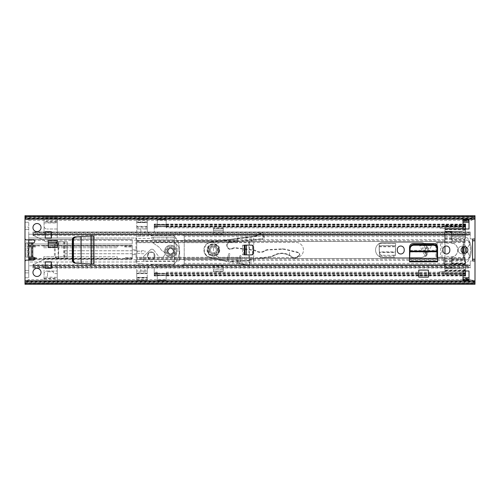 <?xml version="1.0" encoding="UTF-8"?>
<svg xmlns="http://www.w3.org/2000/svg" width="500" height="500" viewBox="0 0 500 500"><rect width="100%" height="100%" fill="white"/><g stroke="black" fill="none" stroke-linecap="round" stroke-linejoin="round"><path stroke-width="0.38" stroke-dasharray="2.5 1.88" d="M81.094 236.544L91.175 236.025L81.094 236.556M80.8 236.569L81.056 263.444L80.8 236.569L75.763 236.831M90.975 236.031L91.119 263.969L81.094 263.456M409.525 261.831L409.525 247.244A3.694 3.694 0 0 1 413.219 243.55L433.881 243.55A3.694 3.694 0 0 1 437.575 247.244L437.575 261.831L409.525 261.831M437.575 259.581L437.575 261.831L437.575 259.581L409.525 259.581M428.35 270.081L428.35 277.15L418.75 277.15L418.75 270.081M81.094 263.444L92.05 264.019L92.05 235.981L91.925 264.012M75.763 263.169L80.8 263.431M467.875 250A3.375 3.375 0 0 1 464.5 253.375A3.375 3.375 0 0 1 461.125 250A3.375 3.375 0 0 1 464.5 246.625A3.375 3.375 0 0 1 467.875 250M41.05 272.425A4.05 4.05 0 0 1 37 276.475A4.05 4.05 0 0 1 32.95 272.425A4.05 4.05 0 0 1 37 268.375A4.05 4.05 0 0 1 41.05 272.425M41.05 227.575A4.05 4.05 0 0 1 37 231.625A4.05 4.05 0 0 1 32.95 227.575A4.05 4.05 0 0 1 37 223.525A4.05 4.05 0 0 1 41.05 227.575M246.294 254.875L246.294 245.125L242.613 245.125L245.125 245.125L245.125 254.875L242.613 254.875L251.131 254.875A1.5 1.494 90 0 0 252.625 253.375L252.444 253.375A1.5 1.494 -90 0 1 250.956 254.875M244.375 254.875L251.875 254.875A1.5 1.5 0 0 0 253.375 253.375L253.375 246.625A1.5 1.5 0 0 0 251.875 245.125L244.375 245.125M48.25 242.606L48.25 240.4L57.25 240.4L57.25 247.3L48.25 247.3L48.25 242.606M51.4 261.85L51.4 268.3L45.25 268.3L45.25 261.85L51.4 261.85M51.4 238.15L45.25 238.15L45.25 231.7L51.4 231.7L51.4 238.15M28.75 242.875L26.662 242.875A0.75 0.75 90 0 0 25.919 243.625L25.919 256.375A0.75 0.75 90 0 0 26.662 257.125L33.25 257.125A1.5 1.5 0 0 1 34.75 258.625A1.5 1.5 0 0 1 33.25 260.125L26.5 260.125A1.5 1.5 0 0 0 25 261.625L25 283.225L475 283.225L475 281.425L475 283.225M25 218.612L28.75 220.431L28.75 218.856L25 217.044L25 238.375A1.5 1.5 0 0 0 26.5 239.875L33.25 239.875A1.5 1.5 0 0 1 34.75 241.375A1.5 1.5 0 0 1 33.25 242.875L26.662 242.875M28.75 220.431L471.25 220.431L475 218.612L475 217.525L475 283.306M469 277.794L469 280L463 280L463 271L469 271L469 277.794M463 222.206L463 220L469 220L469 229L463 229L463 220L463 222.25L469 222.25L469 220.231L463 220.231L463 222.206M442.9 250.525L442.9 249.475A3.45 3.45 0 0 1 446.35 246.025A3.45 3.45 0 0 1 449.8 249.475L449.8 250.525A3.45 3.45 0 0 1 446.35 253.975A3.45 3.45 0 0 1 442.9 250.525M397.3 250.525L397.3 249.475A3.45 3.45 0 0 1 400.75 246.025A3.45 3.45 0 0 1 404.2 249.475L404.2 250.525A3.45 3.45 0 0 1 400.75 253.975A3.45 3.45 0 0 1 397.3 250.525M418.75 270.25L418.75 275.35L428.35 275.35L428.35 270.25L428.35 275.35L418.75 275.35L418.75 270.25L428.35 270.25M72.306 261.394L72.306 238.606L74.906 236.881L93.925 235.881L93.925 264.119L74.906 263.119L72.306 261.394L72.306 260.138M25 216.775L25 218.575L475 218.575L475 216.775L475 218.575L25 218.575L25 216.775L475 216.775M25 216.694L25 218.175L475 218.175L475 216.694M25 217.044L25 217.975L475 217.975L475 215.725M475 218.612L475 216.4L25 216.4L25 215.725M25 282.475L475 282.475L475 281.825L25 281.825L25 283.6L25 282.956L28.75 281.144L471.25 281.144L475 282.956L475 281.388L471.25 279.569L471.25 281.144M25 284.275L25 283.6L475 283.6L475 282.956M475 282.475L475 282.025L25 282.025L25 281.388L25 282.956M475 281.388L475 284.275M28.75 281.144L28.75 279.569L471.25 279.569M28.75 218.856L471.25 218.856L471.25 220.431M475 217.044L471.25 218.856M28.75 279.569L25 281.388M25 281.425L475 281.425L25 281.425M31.275 242.875L32.306 242.875L32.306 257.125L31.275 257.125M26.662 257.125L28.75 257.125M25.919 243.625L25.919 256.375M27.562 257.125L27.406 242.875L27.562 257.125M26.506 257.125A0.75 0.75 -90 0 1 25.762 256.375M25.762 243.625A0.75 0.75 -90 0 1 26.506 242.875M28.056 257.125L29.094 257.125L29.094 242.875L28.056 242.875L28.056 257.125M57.25 240.85L57.25 242.65L57.25 240.85L57.25 242.65L48.25 242.65L48.25 240.85L57.25 240.85L48.25 240.85M245.125 254.875L251.131 254.875M245.125 245.125L250.956 245.125A1.5 1.494 -90 0 1 252.444 246.625L252.444 253.375M246.294 245.125L250.956 245.125M252.444 246.625L252.625 253.375M252.625 246.625A1.5 1.494 90 0 0 251.131 245.125M469 277.75L469 281.05L469 279.25L469 281.05L463 281.05L463 278.806L469 278.806L469 279.25L463 279.25L463 281.05L463 279.769L469 279.769L469 278.5L463 278.5L463 280L463 277.75L463 280.081L469 280.081L469 277.75L463 277.75L463 279.55L469 279.55L463 279.55L463 277.75M463 222.25L463 221.5L469 221.5L463 221.194L463 219.919L463 221.5L463 220.75L469 220.75L469 221.194L469 219.919L469 220.45L463 220.45L469 220.45L469 220L469 222.25M463 220.75L463 218.95L463 220.75L469 220.75L469 218.95L469 219.919L463 219.919L463 218.95L469 218.95L469 220.75M469 218.95L463 218.95M463 281.05L469 281.05M469 279.25L463 279.25M409.575 258.35L409.569 258.719M409.925 251.75L409.575 258.612L437.525 258.612L437.175 252.006L409.925 252.006L409.944 251.575M437.525 258.35L437.531 258.719M72.306 239.862L72.306 238.606M92.05 264.019L93.925 264.119M92.05 235.981L93.925 235.881M28.75 260.125L28.75 277.75L28.75 259.75L28.75 262L72.962 262L28.75 262L28.75 265.75L34.719 265.75A7.125 7.125 0 0 1 39.281 265.75L44.05 265.75L39.281 265.75A7.125 7.125 0 0 0 34.719 265.75L28.75 265.75L28.75 244L48.25 244M51.25 268L51.25 262L45.25 262L45.25 268L51.25 268M45.25 232L45.25 238L51.25 238L51.25 232L45.25 232L45.25 238M44.05 221.8L44.05 226.469A7.125 7.125 0 0 1 44.05 228.531L44.05 234.25L39.281 234.25L44.05 234.25L44.05 228.531A7.125 7.125 0 0 0 44.05 226.469A3 3 0 0 0 47.013 229A3 3 0 0 1 44.05 226.469L44.05 217.525L57.25 217.525L57.25 221.8L44.05 221.8L44.05 217.525M72.331 239.5L28.75 239.5L28.75 234.25L34.719 234.25A7.125 7.125 0 0 0 39.281 234.25A7.125 7.125 0 0 1 34.719 234.25L28.75 234.25L28.75 238L72.962 238L28.75 238L28.75 240.25L28.75 222.25L28.75 239.875M73 244L132.25 244L132.25 239.5L73.019 239.5M57.25 244L72.306 244M72.306 247.75L43.75 247.75L43.75 245.5L28.75 245.5L28.75 247L28.75 245.5L36.25 245.5L28.75 245.5M73 256.75L117.25 256.75L117.25 259L132.25 259L132.25 245.5L43.75 245.5L43.75 247.75L117.25 247.75L117.25 245.5L117.25 247.75L73 247.75M34.7 259L117.25 259L117.25 256.75L43.75 256.75L43.75 259L43.75 256.75L72.306 256.75M44.05 265.75L44.05 271.469L44.05 265.75M57.25 277.375L57.25 262L57.25 282.475L44.05 282.475L44.05 273.531A3 3 0 0 1 47.013 271A3 3 0 0 0 44.05 273.531L44.05 273.531A7.125 7.125 0 0 0 44.05 271.469A7.125 7.125 0 0 1 44.05 273.531L44.05 281.344L57.25 281.344L57.25 277.375L44.05 277.05M47.5 271.75L53.5 271.75L47.5 271.75L47.5 277.05M136 262L73.6 262L136 262A0.75 0.75 0 0 0 136.75 261.25A0.75 0.75 0 0 1 136 262L136 254.65L132.25 254.65L132.25 245.5L36.25 245.5L36.25 246.206L28.75 246.206M136.75 240.25L136.75 238.75A0.75 0.75 0 0 0 136 238L73.6 238L136 238L136.75 238.75L136.75 242.5L237.25 242.5L237.25 238L253.75 238L253.75 262L237.25 262L237.25 257.5L136.75 257.5L136.75 261.25L136.75 254.331L136.75 257.331L248.894 257.331L248.894 242.669L136.75 242.669L136.75 250.169L136.75 240.25L28.75 240.25M44.05 222.95L57.25 222.95L57.25 238L57.25 217.525M45.25 262L45.25 268M57.25 222.95L57.25 222.625L47.5 222.625L47.5 222.95M57.25 222.625L57.25 221.8M28.75 244L28.75 239.5L132.25 239.5L132.25 244L28.75 244M132.25 246.206L132.25 247L132.25 245.5L132.25 246.206L124.75 246.206L124.75 247L124.75 245.5L132.25 245.5M36.25 259L36.25 257.5L28.75 257.5L36.25 257.5L36.25 259L28.75 259L132.25 259L132.25 254.65L136 254.65M47.5 273.625L47.5 277.375M57.25 282.475L57.25 281.344M253.75 262L253.75 260.262L248.894 258.562L136.75 258.562L136.75 257.331M136.75 258.562L136.75 259.381L237.25 259.381L136.75 259.075L136.75 257.5L237.25 257.5L237.25 262M253.75 238L253.75 260.262M237.25 238L237.25 242.5L136.75 242.5L136.75 240.55L136.75 242.669M57.25 218.656L44.05 218.656M57.25 229L47.013 229L57.25 229M132.25 259L124.75 259L124.75 258.294L132.25 258.294M25 277.75L28.75 277.75L25 277.75L25 272.875L28.75 272.875L25 272.875L25 270.625L28.75 270.625L25 270.625L25 229.375L28.75 229.375L25 229.375L25 227.125L28.75 227.125L25 227.125L25 222.25L28.75 222.25L25 222.25M136 249.85L132.25 249.85L136 249.85L136 238M44.05 282.475L44.05 281.344M47.013 271L57.25 271L47.013 271M36.25 245.5L36.25 246.206M124.75 245.5L124.75 246.206M43.75 246.206L117.25 246.206M136.75 254.331L136.75 250.169L136.75 254.331M28.75 258.294L36.25 258.294M117.25 258.294L43.75 258.294M124.75 259L124.75 258.294M253.75 241.2L249.569 242.669L249.569 257.331L248.894 257.331L248.894 258.562L249.569 257.331L253.75 258.8M136.75 241.438L248.894 241.438L248.894 242.669L249.569 242.669L248.894 241.438L253.75 239.737M132.25 257.5L124.75 257.5L132.25 257.5M124.75 247L132.25 247L124.75 247M28.75 247L36.25 247L28.75 247M178.006 250.756A1.5 1.5 0 0 0 176.631 252.25A1.5 1.5 0 0 1 178.006 250.756A1.5 1.5 0 0 1 179.363 252.419A1.5 1.5 0 0 0 178.006 250.756M136.75 272.125L136.75 273.625L147.25 273.625L147.25 277.375L136.75 277.375L136.75 273.625L147.25 273.625L147.25 272.125L136.75 272.125L136.75 227.875L147.25 227.875L147.25 226.375L136.75 226.375L136.75 220L136.75 280L136.75 278.125L147.25 278.125L147.25 277.375L136.75 277.375L136.75 278.125M147.25 272.125L147.25 270.238L147.25 273.25L136.75 273.25M153.25 264.237A6 6 0 0 0 147.25 270.238A6 6 0 0 1 153.25 264.237L174.25 264.237L145 264.237L145 271L147.25 271L136.75 271L140.875 271L140.875 263.719L136.75 263.719M147.25 227.875L147.25 229.762A6 6 0 0 0 153.25 235.763L174.25 235.763L174.25 264.237L176.169 261.556L136.75 261.556M136.75 227.875L136.75 226.375L147.25 226.375L147.25 222.625L136.75 222.625L147.25 222.625L147.25 220L147.25 222.25L136.75 222.25M136.75 226.75L147.25 226.75L147.25 229.762A6 6 0 0 0 153.25 235.763L174.25 235.763L174.25 264.15A21.7 21.7 0 0 0 179.363 252.419A21.7 21.7 0 0 1 176.169 261.556M136.75 280L147.25 280L136.75 280M136.75 277.75L147.25 277.75L147.25 280L147.25 278.125M147.25 277.75L147.25 273.25M140.875 263.719L145 264.237M151.75 238.444L151.75 237.25L151.75 238.444L136.75 238.444M173.306 237.25L151.75 237.25L174.25 237.25L174.25 239.2L151.75 239.2L173.306 239.2L173.306 237.25L174.25 237.25L174.25 239.2L173.306 239.2M176.169 238.444L174.25 235.85A21.7 21.7 0 0 1 179.363 247.581A1.5 1.5 0 0 1 178.006 249.244A1.5 1.5 0 0 1 176.644 247.569A19 19 0 0 0 174.963 241.85A0.375 0.375 0 0 0 174.25 242.013A0.375 0.375 0 0 1 174.963 241.85A19 19 0 0 1 176.644 247.569A1.5 1.5 0 0 0 178.006 249.244A1.5 1.5 0 0 0 179.363 247.581A21.7 21.7 0 0 0 176.169 238.444L174.25 238.444M174.963 258.15A0.375 0.375 0 0 1 174.25 257.987A0.375 0.375 0 0 0 174.963 258.15A19 19 0 0 0 176.644 252.431A19 19 0 0 1 174.963 258.15M153.25 235.763L136.75 236.281M140.875 236.281L140.875 229L136.75 229L147.25 229L145 229L145 235.763M147.25 226.75L147.25 222.25M136.75 220L147.25 220L136.75 220M145 271L140.875 271M145 229L140.875 229M147.25 221.875L136.75 221.875M166.75 237.25L166.75 239.2M132.25 252.25L132.25 245.875L132.25 252.25M64.75 252.25L64.75 250.75L64.75 252.25M28.75 252.25L28.75 245.875L28.75 252.25M141.4 252.25L141.4 250.775L141.4 252.25M145 252.25L145 250.775L145 252.25M137.5 252.25L137.5 250.775L137.5 252.25M73 252.25L73 250.775L73 252.25M61.706 241.75L45.163 241.75A2.625 2.625 0 0 0 43.738 240.175L32.95 235.375L32.95 234.744L32.95 235.375L43.738 240.175A2.625 2.625 0 0 1 45.163 241.75L67.15 241.75L57.25 242.037L55.269 244.281L54.419 243.962L56.381 242.037L58.113 241.95L58.113 258.05L61.9 258.25L45.163 258.25A2.625 2.625 0 0 1 43.738 259.825L32.95 264.625L32.95 265.256L32.95 264.625L43.738 259.825A2.625 2.625 0 0 0 45.163 258.25L67.15 258.25L61.706 258.25L67.15 258.25L67.15 241.75L67.15 258.25L61.9 258.25M54.4 244.281L54.4 255.719C54.519 257.025 55.181 257.769 56.381 257.962L58.644 258.087L58.469 241.931L58.113 241.95L58.644 241.969L58.644 258.031L58.113 258.05M55.269 244.281L55.269 255.719L54.4 255.719M61.706 258.25L57.25 257.962C56.05 257.769 55.388 257.025 55.269 255.719M426.544 255.681L425.65 256.562L424.756 255.681L419.744 245.65L431.556 245.65L426.544 255.681L426.544 245.65L419.744 245.65M458.125 250A3.75 3.75 0 0 1 461.875 246.25A3.75 3.75 0 0 1 465.625 250A3.75 3.75 0 0 1 461.875 253.75A3.75 3.75 0 0 1 458.125 250A3.75 3.75 0 0 1 461.875 246.25A3.75 3.75 0 0 1 465.625 250A3.75 3.75 0 0 1 461.875 253.75A3.75 3.75 0 0 1 458.125 250M210.4 250A3 3 0 0 1 213.4 247A3 3 0 0 1 216.4 250A3 3 0 0 1 213.4 253A3 3 0 0 1 210.4 250A3 3 0 0 1 213.4 247A3 3 0 0 1 216.4 250A3 3 0 0 1 213.4 253A3 3 0 0 1 210.4 250A3 3 0 0 0 213.4 253A3 3 0 0 0 216.4 250A3 3 0 0 0 213.4 247A3 3 0 0 0 210.4 250A3 3 0 0 0 213.4 253A3 3 0 0 0 216.4 250A3 3 0 0 0 213.4 247A3 3 0 0 0 210.4 250M168.025 251.213A2.625 2.625 0 0 1 170.65 248.588A2.625 2.625 0 0 1 173.275 251.213A2.625 2.625 0 0 1 170.65 253.837A2.625 2.625 0 0 1 168.025 251.213A2.625 2.625 0 0 1 170.65 248.588A2.625 2.625 0 0 1 173.275 251.213A2.625 2.625 0 0 1 170.65 253.837A2.625 2.625 0 0 1 168.025 251.213M147.4 255.712A3.75 3.75 0 0 1 151.15 251.962A3.75 3.75 0 0 1 154.9 255.712A3.75 3.75 0 0 1 151.15 259.462A3.75 3.75 0 0 1 147.4 255.712A3.75 3.75 0 0 1 151.15 251.962A3.75 3.75 0 0 1 154.9 255.712A3.75 3.75 0 0 1 151.15 259.462A3.75 3.75 0 0 1 147.4 255.712M395.65 248.65L395.312 255.081C395.112 256.438 394.363 257.181 393.056 257.312L394.606 257.312L395.275 255.756L395.65 243.4L379.15 243.4L395.65 243.4L395.45 252.438L395.469 252.081L379.331 252.081L379.438 254.169L381.362 256.131L393.119 256.15C394.425 256.031 395.169 255.369 395.363 254.169L395.65 248.844M379.15 245.644L379.525 255.756L380.194 257.312L381.744 257.312C380.438 257.181 379.688 256.438 379.487 255.081L379.15 243.4L379.15 248.65L379.15 245.65L395.65 245.644M381.744 257.312L393.056 257.312M61.9 241.75L58.113 241.95M32.95 234.294L470.2 234.294L470.2 234.744L32.95 234.744L32.95 232.044L32.95 234.744L470.2 234.744L470.2 238.494A0.45 0.45 0 0 0 470.65 238.944A0.45 0.45 0 0 1 470.2 238.494L470.2 231.981L470.2 233.6L32.95 233.6L32.95 231.981L470.2 231.981M475 238.944L470.65 238.944L472.75 238.944L472.75 261.056L475 261.056L470.65 261.056A0.45 0.45 0 0 0 470.2 261.506A0.45 0.45 0 0 1 470.65 261.056L475 261.056L475 238.944L472.75 238.944L475 238.944L475 240.794L475 238.75L475 261.056M470.2 265.256L470.2 261.506L470.2 268.019L470.2 264.769L470.2 265.706L470.2 265.256L32.95 265.256L470.2 265.256M64.906 241.75L67.15 241.75L64.9 241.75L64.9 258.25M428.875 247.9L425.65 254.35L422.425 247.9L428.875 247.9L422.425 247.9L425.65 254.35L428.875 247.9M380.194 257.312L394.606 257.312M470.2 267.55L32.95 267.55L32.95 264.769L32.95 267.956L32.95 265.256L32.95 265.706L470.2 265.706M470.2 265.637L32.95 265.706M470.2 234.294L32.95 234.363L32.95 235.231L32.95 233.6M470.2 232.45L32.95 232.45L32.95 232.981L32.95 231.981M32.95 266.4L470.2 266.4M32.95 268.019L470.2 268.019M470.2 234.363L470.2 233.6M472.75 238.944L472.75 261.056M379.487 255.081L379.525 255.756M395.275 255.756L395.312 255.081M379.15 248.844L379.438 253.3L381.362 255.256L393.119 255.281C394.425 255.162 395.169 254.5 395.363 253.3L395.431 251.906L379.369 251.906L379.35 252.438L395.45 252.438M379.15 248.65L379.35 252.438M431.556 245.65L426.544 245.65M217.413 250.056A4.013 4.013 0 0 1 213.344 254.013A4.013 4.013 0 0 1 209.387 249.944A4.013 4.013 0 0 1 213.456 245.987A4.013 4.013 0 0 1 217.413 250.056A4.013 4.013 0 0 1 213.344 254.013A4.013 4.013 0 0 1 209.387 249.944A4.013 4.013 0 0 1 213.456 245.987A4.013 4.013 0 0 1 217.413 250.056A4.013 4.013 0 0 0 213.456 245.987A4.013 4.013 0 0 0 209.387 249.944M249.175 264.694L249.625 264.662L249.35 260.688L248.9 260.719L249.181 264.719L248.825 265.012L239.219 263.256L239.106 263.694L248.744 265.45A0.75 0.75 0 0 0 249.625 264.662A0.75 0.75 0 0 1 248.744 265.45L248.825 265.012M219.25 250.081A5.85 5.85 0 0 1 213.319 255.85A5.85 5.85 0 0 1 207.55 249.919A5.85 5.85 0 0 1 213.481 244.15A5.85 5.85 0 0 1 219.25 250.081A5.85 5.85 0 0 1 213.319 255.85A5.85 5.85 0 0 1 207.55 249.919A5.85 5.85 0 0 1 213.481 244.15A5.85 5.85 0 0 1 219.25 250.081A5.85 5.85 0 0 1 213.319 255.85A5.85 5.85 0 0 1 207.55 249.919M219.7 250.094C219.938 258.219 206.631 258.031 207.1 249.906C206.863 241.781 220.169 241.969 219.7 250.094M218.8 250.075C219.206 243.119 207.794 242.95 208 249.925C207.594 256.881 219.006 257.05 218.8 250.075M210.119 257.238L210.012 257.675A7.95 7.95 0 0 1 203.881 249.819A7.95 7.95 0 0 0 210.012 257.675L226.819 261.45L228.663 253.975A0.6 0.6 0 0 1 229.844 254.125A0.6 0.6 0 0 0 228.663 253.975L226.819 261.45L210.012 257.675A7.95 7.95 0 0 1 210.675 242.069A7.95 7.95 0 0 0 203.881 249.819A7.95 7.95 0 0 1 210.675 242.069L256.737 235.787L210.675 242.069L210.738 242.512C202.775 243.238 202.244 255.844 210.119 257.238L226.894 261.169M249.625 264.662L249.575 259.931L270.269 257.025A9 9 0 0 0 273.656 255.825A15.75 15.75 0 0 1 291.844 257.213A4.2 4.2 0 0 0 297.038 257.356L299.144 255.781L299.85 254.262L298.694 252.425A1.95 1.95 0 0 0 298.425 252.338L285.425 249.2A12 12 0 0 0 282.038 248.875L267.531 249.594A4.5 4.5 0 0 0 265.144 250.419A8.263 8.263 0 0 1 255.894 250.65A4.5 4.5 0 0 0 254.013 249.975L235.231 247.688A4.5 4.5 0 0 0 232.262 248.363A3.375 3.375 0 0 1 227.075 245.469A3.375 3.375 0 0 1 230.131 242.156L262.719 239.094L263.95 238.2C266.537 232.794 257.062 229.15 255.744 235.925M239.769 256A0.6 0.6 0 0 1 240.95 256.15A0.6 0.6 0 0 0 239.769 256L237.925 263.475L239.769 256M298.75 256.081L297.038 257.356L296.875 257C295.3 258.019 293.756 257.975 292.244 256.869L289.513 255.094C284.088 252.381 278.725 252.5 273.425 255.444L270.206 256.581L249.513 259.481L248.9 260.719L239.719 261.212L239.831 260.756L248.875 260.269L239.831 260.756L240.931 256.288A0.6 0.6 0 0 0 240.95 256.15A0.6 0.6 0 0 1 240.931 256.288L239.106 263.694L248.744 265.45A0.75 0.75 0 0 0 249.631 264.725M228.006 261.669L230.588 262.137A0.45 0.45 0 0 1 230.644 261.244L238.581 260.825L230.644 261.244A0.45 0.45 0 0 0 230.219 261.688A0.45 0.45 0 0 1 230.644 261.244L230.588 262.137A0.45 0.45 0 0 1 230.219 261.688A0.45 0.45 0 0 0 230.588 262.137L228.006 261.669L229.825 254.262A0.6 0.6 0 0 0 229.844 254.125A0.6 0.6 0 0 1 229.825 254.262L228.006 261.669M299.144 255.781L299.581 254.256L298.431 252.775L298.694 252.425L285.425 249.2A12 12 0 0 0 282.038 248.875L267.531 249.594A4.5 4.5 0 0 0 265.144 250.419A8.263 8.263 0 0 1 255.894 250.65A4.5 4.5 0 0 0 254.013 249.975L235.231 247.688A4.5 4.5 0 0 0 232.262 248.363A3.375 3.375 0 0 1 227.075 245.469A3.375 3.375 0 0 1 230.131 242.156L261.625 239.194L263.056 237.35C263.894 233.619 257.75 232.431 257.113 236.194L256.775 235.806C256.5 235.231 259.513 232.469 260.881 233.487C262.712 233.975 263.575 235.281 263.488 237.419L263.95 238.2M297.038 257.356C295.281 258.469 293.55 258.419 291.844 257.213L289.256 255.463L289.513 255.094M249.513 259.481L249.575 259.931L270.269 257.025A9 9 0 0 0 273.656 255.825A15.75 15.75 0 0 1 289.256 255.463A15.75 15.75 0 0 0 273.656 255.825A9 9 0 0 1 270.269 257.025L270.206 256.581M248.875 260.269A0.45 0.45 0 0 1 249.35 260.688A0.45 0.45 0 0 0 248.875 260.269L249.35 260.688L249.319 260.25M239.719 261.212L239.219 263.256M262.719 239.094L261.625 239.194L263.488 237.419L263.056 237.35M292.244 256.869L291.844 257.213M289.525 255.044L289.637 250.219M298.431 252.775L285.319 249.638L282.062 249.325L267.55 250.044L265.4 250.787C262.2 252.838 258.95 252.913 255.656 251.031L253.962 250.419L235.175 248.137L232.506 248.744C227.319 252.156 223.894 242.206 230.087 241.713L261.581 238.75M218.65 250A5.25 5.25 0 0 1 213.4 255.25A5.25 5.25 0 0 1 208.15 250A5.25 5.25 0 0 1 213.4 244.75A5.25 5.25 0 0 1 218.65 250M151.15 259.387A3.675 3.675 0 0 0 154.825 255.712A3.675 3.675 0 0 0 151.15 252.037A3.675 3.675 0 0 0 147.475 255.712A3.675 3.675 0 0 0 151.15 259.387A3.675 3.675 0 0 0 154.825 255.712A3.675 3.675 0 0 0 151.15 252.037A3.675 3.675 0 0 0 147.475 255.712A3.675 3.675 0 0 0 151.15 259.387A3.675 3.675 0 0 1 147.475 255.712A3.675 3.675 0 0 1 151.15 252.037M170.65 255.712A4.5 4.5 0 0 0 175.15 251.213A4.5 4.5 0 0 0 170.65 246.713A4.5 4.5 0 0 0 166.15 251.213A4.5 4.5 0 0 0 170.65 255.712M170.65 247.463A3.75 3.75 0 0 1 174.4 251.213A3.75 3.75 0 0 1 170.65 254.963A3.75 3.75 0 0 1 166.9 251.213A3.75 3.75 0 0 1 170.65 247.463A3.75 3.75 0 0 1 174.4 251.213A3.75 3.75 0 0 1 170.65 254.963A3.75 3.75 0 0 1 166.9 251.213A3.75 3.75 0 0 1 170.65 247.463M153.744 250.081A2.25 2.25 0 0 0 151.969 249.213A2.25 2.25 0 0 1 153.744 250.081L159.162 257.075A0.75 0.75 0 0 0 159.756 257.362L161.35 257.362A3.337 3.337 0 0 0 164.675 254.312A3.337 3.337 0 0 0 161.912 250.744A3.337 3.337 0 0 1 164.675 254.312A3.337 3.337 0 0 1 161.35 257.362L159.756 257.362A0.75 0.75 0 0 1 159.162 257.075L153.744 250.081M170.65 257.213A6 6 0 0 0 176.65 251.213A6 6 0 0 0 170.65 245.212A6 6 0 0 0 164.65 251.213A6 6 0 0 0 170.65 257.213A6 6 0 0 0 176.65 251.213A6 6 0 0 0 170.65 245.212A6 6 0 0 0 164.65 251.213A6 6 0 0 0 170.65 257.213M179.65 251.213L179.65 259.462L179.65 251.213A9 9 0 0 0 170.65 242.213A9 9 0 0 1 179.65 251.213M178.15 260.963A1.5 1.5 0 0 0 179.65 259.462A1.5 1.5 0 0 1 178.15 260.963L144.55 260.963L178.15 260.963M143.05 259.462A1.5 1.5 0 0 0 144.55 260.963A1.5 1.5 0 0 1 143.05 259.462L143.05 258.25A3 3 0 0 1 143.963 256.094A3 3 0 0 0 143.05 258.25L143.05 259.462M143.963 256.094L150.4 249.844L143.963 256.094M151.969 249.213A2.25 2.25 0 0 0 150.4 249.844A2.25 2.25 0 0 1 151.969 249.213M161.612 250.538A0.45 0.45 0 0 0 161.912 250.744A0.45 0.45 0 0 1 161.612 250.538L160.444 248.681A12 12 0 0 0 157.869 246.275L152.794 242.763L157.869 246.275A12 12 0 0 1 160.444 248.681L161.612 250.538M152.963 242.213L152.794 242.763L152.963 242.213L170.65 242.213L152.963 242.213M165.4 251.213A5.25 5.25 0 0 1 170.65 245.963A5.25 5.25 0 0 1 175.9 251.213A5.25 5.25 0 0 1 170.65 256.462A5.25 5.25 0 0 1 165.4 251.213M167.65 251.213A3 3 0 0 0 170.65 254.213A3 3 0 0 0 173.65 251.213A3 3 0 0 0 170.65 248.212A3 3 0 0 0 167.65 251.213A3 3 0 0 0 170.65 254.213A3 3 0 0 0 173.65 251.213A3 3 0 0 0 170.65 248.212A3 3 0 0 0 167.65 251.213M213.475 250A7.575 7.575 0 0 1 221.05 242.425A7.575 7.575 0 0 0 213.475 250A7.575 7.575 0 0 0 221.05 257.575L295.9 257.575A7.575 7.575 0 0 0 303.475 250A7.575 7.575 0 0 0 295.9 242.425L221.05 242.425L295.9 242.425A7.575 7.575 0 0 1 303.475 250A7.575 7.575 0 0 1 295.9 257.575L221.05 257.575A7.575 7.575 0 0 1 213.475 250M409.619 257.575L420.325 257.575A7.575 7.575 0 0 0 425.481 244.45M424.3 243.55A7.575 7.575 0 0 0 420.325 242.425L383.125 242.425A7.575 7.575 0 0 0 375.55 250A7.575 7.575 0 0 0 383.125 257.575L409.525 257.575M184.225 260.469L184.225 236.5L183.569 234.625L184.225 236.5L184.225 263.5L183.569 265.375L184.225 263.5L184.225 260.469L444.775 260.469L444.775 268.3L444.775 263.375L444.775 264.575L184.025 264.575M437.575 257.5L444.025 257.5A0.75 0.75 0 0 1 444.775 258.25L444.775 263.375L184.225 263.375M435.925 245.506L435.925 256.75A0.75 0.75 0 0 0 436.675 257.5L437.481 257.5M154.225 227.825L154.225 225.888L154.225 226.875L154.225 226.075L154.225 226.675L157.225 226.675L157.225 227.825L154.225 227.825L154.225 224.088L154.225 230.5A3 3 0 0 0 157.225 233.5L181.225 233.5A3 3 0 0 1 183.569 234.625L444.775 234.625L444.775 231.7L444.775 241.75A0.75 0.75 0 0 1 444.025 242.5L436.675 242.5A0.75 0.75 0 0 0 435.925 243.25L435.925 244.169M375.55 250A7.575 7.575 0 0 1 383.125 242.425L420.325 242.425A7.575 7.575 0 0 1 427.9 250A7.575 7.575 0 0 1 420.325 257.575L383.125 257.575A7.575 7.575 0 0 1 375.55 250M437.575 258.494L444.775 258.25A0.75 0.75 0 0 0 444.025 257.5L436.675 257.5A0.75 0.75 0 0 1 435.925 256.75L435.925 243.25A0.75 0.75 0 0 1 436.675 242.5L444.025 242.5A0.75 0.75 0 0 0 444.775 241.75L444.775 235.425L444.775 236.625L184.225 236.625M409.525 258.494L184.225 258.494L444.775 258.494L444.775 260.469L444.775 259.269L184.225 259.269M154.225 224.275L157.225 224.275L157.3 226.675L154.225 226.675L154.225 230.5A3 3 0 0 0 157.225 233.5L181.225 233.5A3 3 0 0 1 183.569 234.625L444.775 234.625L444.775 235.425L184.025 235.425M213.475 271.825L213.475 266.125L223.225 266.125L223.225 271.825L213.475 271.825L213.475 266.125L223.225 266.125L223.225 271.825L213.475 271.825L213.475 269.275L213.475 271.075L223.225 271.075L223.225 269.275L213.475 269.275L213.475 271.825M157.225 272.962L157.225 272.175L154.225 272.175L154.225 274.113L154.225 269.5A3 3 0 0 1 157.225 266.5L181.225 266.5A3 3 0 0 0 183.569 265.375A3 3 0 0 1 181.225 266.5L157.225 266.5A3 3 0 0 0 154.225 269.5L154.225 275.912L154.225 272.962L157.225 272.962L157.225 275.912L157.225 273.325L166.225 273.325L166.225 275.912L166.225 272.962L465.475 272.962L465.475 275.912M462.781 252.906A26.969 26.969 0 0 0 464 258.494L465.475 262.069L465.475 271M465.475 263.269L464.269 260.469L451.975 260.469L451.975 258.425A1.5 1.5 0 0 1 452.95 257.019A7.5 7.5 0 0 0 452.95 242.981A1.5 1.5 0 0 1 451.975 241.575L451.975 235.425L465.475 235.425L465.475 237.931L464 241.506A26.969 26.969 0 0 0 464 258.494L464.269 260.469L464.269 259.269L451.975 259.269L451.975 268.3L444.775 268.3L451.975 268.3L451.975 258.425A1.5 1.5 0 0 1 452.95 257.019A7.5 7.5 0 0 0 452.95 242.981A1.5 1.5 0 0 1 451.975 241.575L451.975 231.7L451.975 234.625L465.475 234.625L465.475 236.731L464.269 239.531L464 241.506A26.969 26.969 0 0 0 462.781 247.094M213.475 233.875L213.475 228.175L223.225 228.175L223.225 233.875L213.475 233.875L213.475 228.175L223.225 228.175L223.225 233.875L213.475 233.875M444.775 231.7L451.975 231.7L444.775 231.7M465.475 229L465.475 236.625L451.975 236.625L451.975 234.625L465.475 234.625L465.475 224.275L465.475 225.075L465.475 224.587L166.225 224.275L166.225 226.675L463 226.675M166.225 227.825L166.225 227.037L465.475 227.037L465.475 227.825L166.225 227.825L166.225 225.888L166.225 226.875L166.225 226.075L166.225 226.675L157.3 226.675L157.3 224.275L157.3 224.963L166.15 224.963L166.15 224.544L157.3 224.544L157.3 226.631L157.3 224.45L166.15 224.45L166.15 226.675L157.3 226.675L157.3 226.075L166.15 226.075L166.15 226.675L465.475 226.675M465.475 262.069L465.475 272.962M157.225 272.175L157.225 274.113L157.225 273.125L157.225 273.925L157.225 273.325L166.225 273.325L166.225 273.925L166.225 273.125L166.225 274.113L166.225 272.962M465.475 275.725L465.475 274.925L465.475 275.725M166.225 272.175L465.475 272.175M154.225 272.175L154.225 272.962M166.225 227.037L166.225 224.088L166.225 226.156L465.475 226.156L465.475 226.875L465.475 224.662L166.225 224.662L166.225 226.269L465.475 226.269L465.475 225.888L465.475 227.825M465.475 227.037L465.475 224.088M157.225 224.275L157.225 227.037L154.225 227.037M157.225 227.825L157.225 227.037M451.975 239.531L451.975 240.731L464.269 240.731L464.269 239.531L451.975 239.531M465.475 237.931L465.475 236.731M465.475 264.575L465.475 263.375L451.975 263.375L451.975 264.575L465.475 264.575M184.225 240.731L444.775 240.731L444.775 239.531L184.225 239.531M465.475 273.844L465.475 275.413L166.225 275.413L166.225 273.844L465.475 273.844M154.225 226.269L154.225 224.662L157.225 224.662L157.225 226.269L154.225 226.269M154.225 226.156L154.225 224.587L157.225 224.587L157.225 226.156L154.225 226.156M154.225 273.844L154.225 275.413L157.225 275.413L157.225 273.844L154.225 273.844M154.225 273.731L154.225 275.338L157.225 275.338L157.225 273.731L154.225 273.731M465.475 273.731L465.475 275.338L166.225 275.338L166.225 273.731L465.475 273.731M166.15 226.631L166.15 219.881L166.15 224.544L157.3 224.544L157.3 226.794L166.15 226.631M157.3 224.544L157.3 219.881L166.15 219.881L157.3 219.881L157.3 224.544M166.15 275.725L166.15 273.325L166.15 275.55L166.15 273.369L157.3 273.369L157.3 273.925L157.3 273.325L157.3 275.725L166.15 275.55L157.3 275.725M157.3 273.881L157.3 280.119L166.15 280.119L166.15 275.006L157.3 275.038L157.3 280.119L166.15 280.119L166.15 273.206L166.15 273.881L157.3 273.881M223.225 228.925L223.225 230.725L223.225 228.925L213.475 228.925L213.475 230.725L223.225 230.725L223.225 228.175L223.225 228.925L213.475 228.925L213.475 230.725L213.475 228.925M213.475 230.725L223.225 230.725M223.225 271.075L223.225 269.275L223.225 271.075L213.475 271.075M223.225 269.275L213.475 269.275M451.719 257.944L451.719 267.981L451.719 257.288L451.719 257.944L444.969 257.944L444.969 257.494L444.969 259.088L452.469 259.088L443.769 259.088L443.769 263.888L444.969 263.888L444.969 274.25L444.969 272.962L465.369 273.012L465.369 271.456L444.969 271.456L444.969 273.062L465.369 273.062M444.969 274.25L465.369 274.25L444.969 273.994M465.369 226.713L444.969 226.713L465.369 226.713L444.969 226.537L444.969 225.431L444.969 241.744L465.163 241.744A27.938 27.938 0 0 1 465.394 241.038A1.5 1.5 0 0 1 468.137 240.812A19.5 19.5 0 0 1 468.744 242.044L469.787 242.044A20.463 20.463 0 0 0 467.675 238.231A1.338 1.338 0 0 0 465.369 238.438L464.769 239.931L451.719 239.931L451.719 232.013L451.719 239.931M444.969 231.312L461.662 231.312L444.969 231.312L461.65 231.312L465.369 229.963L465.369 229.319L444.969 229.319M444.969 273.025L465.369 273.025M466.094 247.025L464.8 244.781L466.312 247.4L466.312 252.587L464.8 255.206A1.5 1.5 0 0 0 464.637 256.294A27.938 27.938 0 0 0 464.944 257.494L465.163 258.244A27.938 27.938 0 0 0 465.394 258.95A1.5 1.5 0 0 0 466.812 259.975A1.5 1.5 0 0 1 465.394 258.95A27.938 27.938 0 0 1 465.075 257.944L464.075 257.944A28.894 28.894 0 0 0 465.294 261.381L465.156 261.044L451.719 261.044M452.469 259.088L465.369 259.688L452.469 259.088L465.369 259.688L465.369 261.556A1.338 1.338 0 0 0 467.675 261.762A20.463 20.463 0 0 0 469.656 258.244L468.606 258.244L468.938 257.494A19.5 19.5 0 0 0 468.938 242.494L469.969 242.494A20.463 20.463 0 0 1 469.969 257.494L468.938 257.494L469.969 257.494L469.787 257.944L468.744 257.944L468.938 257.494L469.969 257.494A20.463 20.463 0 0 0 469.969 242.494L469.656 241.744A20.463 20.463 0 0 0 467.675 238.231A1.338 1.338 0 0 0 465.369 238.438L465.294 238.612A28.894 28.894 0 0 0 464.075 242.044L465.075 242.044L464.944 242.494L465.163 241.744M451.719 262.9L465.369 262.9L465.369 261.556A1.338 1.338 0 0 0 467.675 261.762A20.463 20.463 0 0 0 469.787 257.944M444.969 253.688L444.969 241.744M444.969 265.512L465.369 265.512L465.369 263.888L444.969 263.888L444.969 259.088L443.769 259.088L443.769 263.888L465.369 263.738L443.769 263.738M444.969 270.881L465.369 270.881L465.369 269.713L461.662 268.363L444.969 268.363L461.662 268.363L465.369 269.713L465.369 274.25M444.969 271.456L444.969 258.156L451.719 258.156M451.719 242.494L444.969 242.494L444.969 246.312M464.119 246.644A27.938 27.938 0 0 1 464.944 242.494L444.969 242.494L444.969 242.044L451.719 242.044M451.719 241.844L444.969 242.044M444.969 241.844L444.969 226.65L465.369 226.663L465.369 228.219L444.969 228.219M444.969 271.444L444.969 272.931L444.969 271.444L439.269 271.988L444.969 271.444M444.969 227.062L444.969 228.544L444.969 227.062L439.269 227.062L439.269 227.806L442.119 228.544L439.269 227.806L439.269 227.062L444.969 227.062M436.719 244.881L436.719 257.288L441.962 257.288L441.962 242.706L444.969 242.706L444.969 257.288L437.575 257.288M437.081 257.288L437.081 242.706L444.969 242.706L444.969 257.288L441.962 257.288M451.719 259.744L464.65 259.744A28.894 28.894 0 0 1 462.956 250.162L462.956 249.825A28.894 28.894 0 0 1 464.769 239.931M451.719 257.288A7.419 7.419 0 0 0 451.719 242.712L453.381 243.244A7.419 7.419 0 0 1 453.406 256.744L451.719 257.288M465.163 258.244L444.969 258.244M468.744 257.944A19.5 19.5 0 0 1 468.137 259.181A1.5 1.5 0 0 1 466.812 259.975A1.5 1.5 0 0 0 468.137 259.181A19.5 19.5 0 0 0 468.606 258.244M465.075 257.944L464.944 257.494L463.95 257.494L464.944 257.494A27.938 27.938 0 0 1 464.119 253.356M463.125 246.919A28.894 28.894 0 0 1 463.95 242.494L464.944 242.494A27.938 27.938 0 0 0 464.637 243.694A1.5 1.5 0 0 0 464.8 244.781A1.5 1.5 0 0 1 464.637 243.694A27.938 27.938 0 0 0 464.637 256.294A1.5 1.5 0 0 1 464.8 255.206L466.087 252.981M464.075 257.944L463.95 257.494A28.894 28.894 0 0 1 463.125 253.081M465.075 242.044A27.938 27.938 0 0 1 465.394 241.038A1.5 1.5 0 0 1 468.137 240.812A19.5 19.5 0 0 1 468.606 241.744L469.656 241.744M469.787 242.044L469.969 242.494L468.938 242.494L468.606 241.744M469.969 242.494L468.938 242.494L468.744 242.044M468.938 242.494A19.5 19.5 0 0 1 469.375 256.331A1.5 1.5 0 0 0 469.256 255.094A1.5 1.5 0 0 1 469.375 256.331A19.5 19.5 0 0 1 468.938 257.494M464.944 242.494L463.95 242.494L464.075 242.044M469.656 258.244L469.969 257.494M464.65 259.744L465.156 261.044M451.719 235.475L465.369 235.475L465.369 228.219M444.969 232.013L451.719 232.013L444.969 232.013M465.369 262.9L465.369 271.456M444.969 267.981L451.719 267.981L444.969 267.981M444.969 237.931L465.369 237.931L465.369 238.438L465.369 236.775L451.719 236.775M465.369 273.012L465.369 273.994M465.369 270.881L465.369 270.012L444.969 270.012M465.369 265.512L465.369 270.012M465.369 259.837L465.369 263.738M444.969 271.031L465.369 271.031M444.969 268.356L461.662 268.363M465.369 237.931L465.369 234.169L444.969 234.169M444.969 229.662L465.369 229.662L465.369 234.169M461.662 231.312L465.369 229.963L465.369 228.65L444.969 228.65M444.969 225.681L465.369 225.431L465.369 228.65M465.369 235.475L465.369 236.775M465.369 229.662L465.369 229.319M465.369 226.537L465.369 225.681M444.969 273.137L465.369 273.137M467.812 250.656L467.812 252.587L469.256 255.094L467.812 252.587L467.812 249.344M469.256 244.894L467.812 247.4L469.256 244.894A1.5 1.5 0 0 0 469.375 243.656A1.5 1.5 0 0 1 469.256 244.894M444.969 228.544L442.119 228.544L444.969 228.544M439.269 272.931L439.269 271.988L439.269 272.931L444.969 272.931L439.269 272.931M464.944 257.494L451.719 257.494M437.469 257.288L436.719 257.288L436.719 246.694M437.081 242.706L440.494 242.706L440.494 257.288M441.962 242.706L440.494 242.706M242.613 245.125L242.613 254.875M32.738 242.875L32.738 257.125M25 219.175L475 219.175M25 280.825L475 280.825M243.356 254.875L243.356 245.125M437.569 259.469L409.531 259.469M410.012 250.319L437.088 250.319M57.25 273.625L53.5 273.625L53.5 271.75M44.05 278.2L57.25 278.2M237.25 240.619L136.75 240.619M57.25 221.275L44.05 221.275M28.75 259.75L136.75 259.75M44.05 278.725L57.25 278.725M136.75 240.925L237.25 240.925M153.25 237.25L153.25 239.2M57.25 242.037L56.381 242.037M57.25 257.962L56.381 257.962M472.375 238.944L472.375 261.056L472.375 238.944M424.756 245.65L424.756 255.681M472.75 259.988L475 259.988M472.75 260.069L475 260.069M472.75 259L475 259M472.75 241L475 241M472.75 239.931L475 239.931M472.75 240.012L475 240.012M379.15 245.756L395.65 245.756M395.363 253.3L395.363 254.169M393.119 255.281L393.119 256.15M381.681 255.281L381.681 256.15M379.438 253.3L379.438 254.169M379.15 246.569L395.65 246.569M379.15 246.762L395.65 246.762M379.15 243.506L395.65 243.506M426.006 253.637L426.006 247.9M425.294 247.9L425.294 253.637M64.794 241.75L64.794 258.25M63.981 241.75L63.981 258.25M63.788 241.75L63.788 258.25M67.044 241.75L67.044 258.25M208.938 249.938C208.656 252.044 210.119 253.55 213.337 254.462C216.575 253.644 218.088 252.175 217.862 250.062C218.144 247.956 216.681 246.45 213.463 245.538C210.225 246.356 208.713 247.825 208.938 249.938M232.506 248.744L232.262 248.363A3.375 3.375 0 0 1 227.075 245.469A3.375 3.375 0 0 1 230.131 242.156L230.087 241.713M232.262 248.363A4.5 4.5 0 0 1 235.231 247.688L235.175 248.137M253.962 250.419L254.013 249.975A4.5 4.5 0 0 1 255.894 250.65A8.263 8.263 0 0 0 265.144 250.419A4.5 4.5 0 0 1 267.531 249.594L267.55 250.044M282.062 249.325L282.038 248.875A12 12 0 0 1 285.425 249.2L285.319 249.638M273.425 255.444L273.656 255.825M257.113 236.194L210.738 242.512M238.031 263.038L230.669 261.694L238.469 261.281M255.656 251.031L255.894 250.65M265.4 250.787L265.144 250.419M296.875 257L298.975 255.438M151.15 259.012C155.069 260.188 155.069 251.244 151.15 252.413C147.231 251.244 147.231 260.188 151.15 259.012M184.225 241.506L444.775 241.506L184.225 241.506M409.575 258.494L437.525 258.494M183.569 265.375L444.775 265.375L183.569 265.375M154.225 273.325L157.225 273.325L154.225 273.325M465.475 273.325L463 273.325M451.975 265.375L465.475 265.375L451.975 265.375M451.975 241.506L464 241.506L451.975 241.506M451.975 258.494L464 258.494L451.975 258.494M166.15 275.456L157.3 275.456L166.15 275.456M465.369 264.206L451.719 264.206M451.719 261.956L444.969 261.956M444.969 267.081L451.719 267.081M465.369 236.631L444.969 236.631M444.969 235.338L465.369 235.338M451.719 232.913L444.969 232.913M444.969 238.044L451.719 238.044M444.969 261.137L451.719 261.137M451.719 260.675L444.969 260.675M451.719 238.856L444.969 238.856M444.969 239.325L451.719 239.325M465.369 264.337L444.969 264.337M444.969 270.419L465.369 270.419M451.719 238.625L465.288 238.625M465.369 229.256L444.969 229.256M444.969 228.894L465.369 228.894M443.769 259.237L452.469 259.237M453.406 256.744L444.969 256.744M453.381 243.244L444.969 243.244M437.169 242.706L437.169 245.569M437.169 251.7L437.169 257.288M25 217.525L475 217.525M237.25 259.45L136.75 259.45M136.75 240.55L237.25 240.55M64.75 253.75L132.25 253.75M28.75 245.875L132.25 245.875M34.75 258.625L132.25 258.625M64.75 250.75L132.25 250.75M141.4 250.775L145 250.775M137.5 251.125L141.4 251.125M73 250.775L137.5 250.775M73 253.725L137.5 253.725M137.5 253.375L141.4 253.375M141.4 253.725L145 253.725M32.95 267.019L470.2 267.019M32.95 232.981L470.2 232.981M32.95 232.044L470.2 232.044M32.95 267.956L470.2 267.956M32.95 264.769L470.2 264.769M32.95 235.231L470.2 235.231M472.75 259.206L475 259.206M472.75 261.25L475 261.25M472.75 238.75L475 238.75M472.75 240.794L475 240.794M166.225 275.725L463 275.725M166.225 274.925L465.475 274.925M166.225 275.912L463 275.912M154.225 275.725L157.225 275.725M154.225 274.925L157.225 274.925M154.225 275.912L157.225 275.912M166.225 274.113L465.475 274.113M154.225 274.113L157.225 274.113M166.225 273.125L465.475 273.125M154.225 273.125L157.225 273.125M166.225 273.925L465.475 273.925M154.225 273.925L157.225 273.925M166.225 224.275L463 224.275M166.225 225.075L465.475 225.075M166.225 224.088L463 224.088M154.225 225.075L157.225 225.075M154.225 224.088L157.225 224.088M166.225 225.888L465.475 225.888M154.225 225.888L157.225 225.888M166.225 226.875L465.475 226.875M154.225 226.875L157.225 226.875M166.225 226.075L465.475 226.075M154.225 226.075L157.225 226.075M157.3 224.275L166.15 224.275M157.3 226.075L166.15 226.075M166.15 226.794L157.3 226.794M166.15 224.994L157.3 224.994M166.15 273.925L157.3 273.925M157.3 273.206L166.15 273.206M157.3 275.006L166.15 275.006M444.969 225.431L465.369 225.431M444.969 226.612L465.369 226.612M444.969 272.962L465.369 272.962M444.969 228.875L465.369 228.875"/><path stroke-width="0.75" d="M73.006 260.406C73.269 262.025 74.181 262.944 75.763 263.169L75.188 263.137C73.438 262.875 72.481 261.875 72.306 260.138L72.306 239.862C72.481 238.125 73.438 237.125 75.188 236.863L75.763 236.831C74.088 237.087 73.162 238.088 73 239.825L73.006 260.406M91.119 236.031L93.925 235.881L93.925 264.119L81.094 263.456L81.094 236.581L76.231 236.831C74.55 237.087 73.631 238.088 73.469 239.825L73.475 260.406C73.731 262.025 74.65 262.944 76.231 263.169L81.094 263.444M76.231 236.831L80.994 236.556M81.094 236.544L92.494 235.981M91.175 263.975L90.975 236.031L93.725 235.987L93.725 264.012L91.119 263.969M404.2 250.525A3.45 3.45 0 0 1 400.75 253.975A3.45 3.45 0 0 1 397.3 250.525L397.3 249.475A3.45 3.45 0 0 1 400.75 246.025A3.45 3.45 0 0 1 404.2 249.475L404.2 250.525M449.8 250.525A3.45 3.45 0 0 1 446.35 253.975A3.45 3.45 0 0 1 442.9 250.525L442.9 249.475A3.45 3.45 0 0 1 446.35 246.025A3.45 3.45 0 0 1 449.8 249.475L449.8 250.525M48.25 247.3L48.25 240.4L57.25 240.4L57.25 247.3L48.25 247.3M28.75 257.125L33.25 257.125A1.5 1.5 0 0 1 34.75 258.625A1.5 1.5 0 0 1 33.25 260.125L26.5 260.125A1.5 1.5 0 0 0 25 261.625L25 284.275L475 284.275L475 215.725L25 215.725L25 238.375A1.5 1.5 0 0 0 26.5 239.875L33.25 239.875A1.5 1.5 0 0 1 34.75 241.375A1.5 1.5 0 0 1 33.25 242.875L28.75 242.875M32.95 227.575A4.05 4.05 0 0 1 37 223.525A4.05 4.05 0 0 1 41.05 227.575A4.05 4.05 0 0 1 37 231.625A4.05 4.05 0 0 1 32.95 227.575M32.95 272.425A4.05 4.05 0 0 1 37 268.375A4.05 4.05 0 0 1 41.05 272.425A4.05 4.05 0 0 1 37 276.475A4.05 4.05 0 0 1 32.95 272.425M51.4 231.7L51.4 238.15L45.25 238.15L45.25 231.7L51.4 231.7M45.25 261.85L51.4 261.85L51.4 268.3L45.25 268.3L45.25 261.85M244.375 245.125L251.875 245.125A1.5 1.5 0 0 1 253.375 246.625L253.375 253.375A1.5 1.5 0 0 1 251.875 254.875L244.375 254.875L244.375 245.125M463 229L463 220L469 220L469 229L463 229M469 271L469 280L463 280L463 271L469 271M461.125 250A3.375 3.375 0 0 1 464.5 246.625A3.375 3.375 0 0 1 467.875 250A3.375 3.375 0 0 1 464.5 253.375A3.375 3.375 0 0 1 461.125 250M437.575 259.581L437.575 247.244A3.694 3.694 0 0 0 433.881 243.55L413.219 243.55A3.694 3.694 0 0 0 409.525 247.244L409.525 261.381L437.575 261.381L437.525 258.612M418.75 270.081L428.35 270.081L428.35 277.15L418.75 277.15L418.75 270.081M93.925 264.119L91.925 264.012M25 283.225L475 283.225M25 216.775L475 216.775M48.25 242.65L57.25 242.65M245.125 254.875L245.125 245.125M463 222.25L469 222.25M469 277.75L463 277.75M437.531 258.719L437.575 261.831L409.525 261.831L409.525 259.581M436.956 248.5L437.088 251.075L436.956 248.5C436.644 246.5 435.412 245.4 433.269 245.206L413.706 245.206C411.625 245.45 410.438 246.55 410.144 248.5L409.925 251.75L410.012 251.075L437.088 251.075L437.175 251.75L409.925 251.75L409.569 258.719M437.088 251.075L437.525 258.35L409.575 258.35L409.531 261.262L437.569 261.262L437.569 259.469M409.575 258.612L409.531 259.469M409.925 252.006L410.012 251.075M436.956 247.744C436.644 245.744 435.412 244.644 433.269 244.45L413.706 244.45C411.625 244.694 410.438 245.794 410.144 247.744L410.012 250.319M437.088 250.319L437.175 252.006M92.494 264.019L93.85 264.019L93.925 235.881M76.231 263.169L80.8 263.431M73.019 239.5L72.331 239.5M48.25 244L57.25 244M72.306 244L73 244M73 247.75L72.306 247.75M72.306 256.75L73 256.75M28.75 259L34.7 259M73.6 262L72.962 262L73.6 262M72.962 238L73.6 238L72.962 238M45.25 268L51.25 268L51.25 262L45.25 262M45.25 238L51.25 238L51.25 232L45.25 232M28.75 239.875L28.75 260.125M25 277.75L25 222.25M425.481 244.45A7.575 7.575 0 0 0 424.3 243.55M435.925 244.169L435.925 245.506M465.475 271L465.475 275.912L463 275.912M463 224.088L465.475 224.088L465.475 229M462.781 247.094A26.969 26.969 0 0 0 462.781 252.906M444.969 246.312L444.969 253.688M464.119 253.356A27.938 27.938 0 0 1 464.119 246.644M463.125 253.081A28.894 28.894 0 0 1 462.956 250.162L462.956 249.825A28.894 28.894 0 0 1 463.125 246.919M467.812 249.344L467.812 250.656M466.087 252.981L466.094 247.025M436.719 246.694L436.719 244.881M73.469 260.175L73 260.175M73.469 239.825L73 239.825M25 280.825L475 280.825M25 219.175L475 219.175M32.738 242.875L32.738 257.125M25 283.306L475 283.306M25 216.694L475 216.694M31.275 242.875L31.275 257.125M246.475 254.875L246.475 245.125M410.144 248.5L410.144 247.744M413.831 245.206L413.831 244.45M433.269 245.206L433.269 244.45M463 273.325L465.475 273.325M463 226.675L465.475 226.675M437.169 245.569L437.169 251.7M28.75 258.625L34.75 258.625M463 275.725L465.475 275.725M463 224.275L465.475 224.275"/></g></svg>
